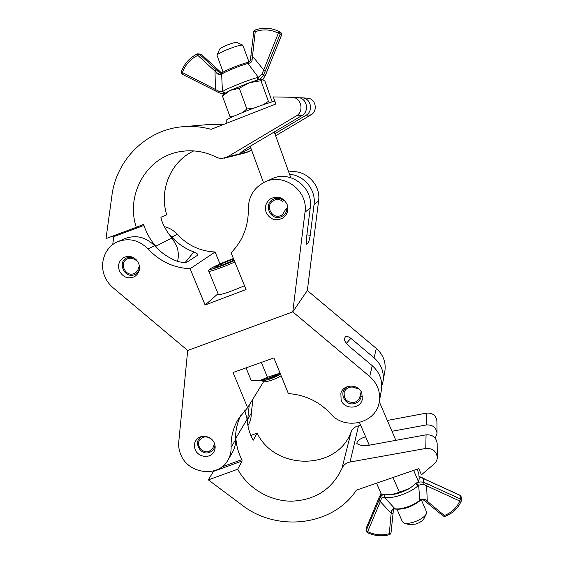 <?xml version="1.0" encoding="UTF-8"?>
<svg xmlns="http://www.w3.org/2000/svg" width="564" height="564" viewBox="0 0 564 564"><rect width="100%" height="100%" fill="white"/><g stroke="black" fill="none" stroke-linecap="round" stroke-linejoin="round"><path stroke-width="0.85" d="M119.448 270.967C123.086 277.403 128.127 279.293 134.563 276.642C139.202 273.448 140.57 269.007 138.666 263.325C135.247 257.113 130.383 255.111 124.087 257.325C119.025 260.441 117.474 264.988 119.448 270.967M266.215 212.642C270.396 219.925 276.127 221.61 283.403 217.683C287.591 214.123 288.817 209.674 287.083 204.344C283.382 197.541 278.024 195.602 271.009 198.528C265.947 201.997 264.354 206.699 266.215 212.642M190.117 268.739C173.67 267.9 159.668 261.315 148.099 248.985C139.075 240.031 128.945 237.613 117.707 241.723C104.897 246.947 98.968 263.515 104.918 276.741C106.779 281.048 109.494 284.714 113.054 287.732L187.692 350.484L292.786 311.864L304.997 212.233C308.508 190.879 283.896 172.365 264.861 182.003C254.011 187.593 248.505 196.54 248.336 208.842C248.512 226.227 242.76 240.863 231.078 252.757L246.038 289.522L205.12 305.011L190.117 268.739L215.081 251.988C200.255 251.283 187.65 245.389 177.279 234.307C173.684 230.408 169.376 227.842 164.35 226.622M185.352 262.295L193.833 251.932C197.379 253.504 198.613 254.632 197.527 255.302L187.967 261.47C186.874 262.676 183.561 262.711 178.048 261.576C169.024 258.22 161.205 252.933 154.592 245.721C145.773 236.972 135.868 234.61 124.863 238.635L117.707 241.723M193.833 251.932C185.344 248.794 178.005 243.831 171.808 237.056L169.32 234.645M306.901 234.871L310.235 235.28C309.319 240.299 308.515 242.957 307.824 243.253L306.781 244.127C306.238 244.536 306.097 242.95 306.344 239.376L310.242 207.876C313.633 187.375 290.037 169.623 271.742 178.88L264.861 182.003M263.663 381.588L247.61 407.694L238.734 418.368C233.334 427.209 230.796 436.839 231.106 447.266C231.247 451.898 230.197 456.156 227.969 460.062C218.62 477.912 188.179 474.169 180.755 454.521C179.028 450.417 178.365 446.223 178.76 441.936L187.692 350.484L292.786 311.864L369.702 376.491C377.527 383.534 380.707 392.029 379.255 401.977L381.405 390.189C382.808 380.608 379.755 372.444 372.247 365.684L348.319 345.577C344.9 341.819 343.666 339.422 344.632 338.379L345.316 336.87C345.718 335.686 347.579 336.179 350.893 338.337L374.094 357.83C381.377 364.386 384.338 372.318 382.97 381.631L384.845 371.38C386.164 362.391 383.316 354.742 376.308 348.432L307.345 290.495L292.786 311.864L307.345 290.495L318.589 200.939C321.212 184.393 304.962 168.643 288.747 172.041M310.235 235.28L314.042 204.711C316.228 190.033 304.292 175.185 289.586 174.368M219.981 263.966L215.081 251.988M205.12 305.011L218.056 293.703M136.305 227.306L106.011 238.586L111.891 195.729C116.304 159.711 146.64 129.353 183.117 126.703C192.528 125.92 201.863 126.794 211.119 129.332L275.874 103.995L273.336 96.945L291.997 97.255C301.324 97.332 304.468 111.623 296.178 116.001L227.447 156.898L222.089 158.484L219.17 158.223L216.393 157.222C204.619 151.349 192.437 149.502 179.831 151.681C146.421 156.996 125.335 195.01 136.305 227.306L143.284 224.451L143.954 225.41L113.808 236.619L112.694 244.635M157.857 249.048L155.763 246.242L172.006 238.008C167.663 232.953 164.286 227.306 161.875 221.053L160.888 217.232L166.768 214.821C158.844 190.322 170.673 161.48 193.797 150.905M155.763 246.242C151.145 240.877 147.549 234.878 144.969 228.244L143.954 225.41M172.006 238.008L176.574 245.749C178.506 250.952 178.83 256.162 177.547 261.393M299.308 97.791L302.17 97.847C310.834 97.917 313.732 111.178 306.012 115.246L274.901 133.71M275.648 135.79L310.947 114.873C318.378 110.953 315.6 98.214 307.267 98.143L302.17 97.847M223.168 124.623L209.505 124.461L183.117 126.703M224.409 158.153L246.461 152.597L251.572 150.059M250.79 147.902C245.157 151.046 241.78 152.682 240.666 152.795C242.449 151.103 246.179 148.607 251.847 145.286L301.881 115.564C309.847 111.362 306.844 97.671 297.898 97.593L291.997 97.255M113.808 236.619L113.815 235.681M216.992 55.152L219.685 49.089C220.242 48.278 222.491 47.038 226.453 45.367C231.917 43.209 235.399 42.229 236.901 42.441L242.816 45.183C240.602 44.894 235.378 46.375 227.151 49.632C221.18 52.135 217.796 53.975 216.992 55.152L223.09 72.136M248.978 61.948L242.816 45.183M227.052 123.1L226.079 120.442C226.672 119.3 233.588 116.092 246.813 110.819C259.172 106.025 268.513 102.789 274.837 101.118M222.456 96.091L230.14 90.395L223.929 93.934L222.456 96.091L229.929 116.466L234.321 115.987M242.682 112.469L246.849 108.993L253.447 108.274M239.298 88.238L249.507 82.654L230.14 90.395L239.298 88.238L246.849 108.993M263.226 104.749L268.408 101.358L260.963 80.722L249.507 82.654C256.507 80.257 260.794 79.115 262.366 79.228L260.963 80.722M262.387 79.228L265.002 81.301L272.158 101.851M269.719 102.592L268.408 101.358M231.155 117.432L229.929 116.466M222.787 91.424C227.327 88.301 247.702 80.13 257.614 77.487L258.305 77.275L247.948 63.485C240.109 65.551 225.628 71.431 221.638 74.138L222.449 91.629L225.036 93.067M215.039 90.719L182.101 74.18L215.067 90.733L215.441 89.119L214.99 71.17L197.844 55.385C190.477 58.917 185.337 64.634 182.412 72.53L218.825 91.227L222.449 91.629L224.613 93.293L222.16 93.723L219.008 92.792L224.028 93.828M250.952 55.85L252.348 55.977L263.578 69.781L265.461 70.528L263.48 75.054C261.992 77.698 260.173 79.327 258.009 79.947L257.29 80.18M262.873 79.404L265.376 75.393L281.704 34.714L280.223 34.023L265.461 70.528M221.596 72.975L201.567 54.602L199.346 54.116L219.403 72.643L221.278 73.242M225.015 93.081L224.613 93.293M218.938 92.743L215.067 90.733L219.008 92.792L218.825 91.227M221.617 73.073L222.301 72.629L221.638 74.138L220.785 74.73L217.464 73.94L214.99 71.17L216.477 69.88M249.415 63.133L247.948 63.485L246.609 62.752L248.238 62.28L249.415 63.133L249.986 62.942L251.255 62.04L252.03 60.567L255.224 31.69C263.148 28.905 270.854 29.413 278.348 33.206L280.223 34.023L279.427 31.69L280.914 32.402L278.341 31.14L279.427 31.69L278.348 33.206L262.126 73.87L263.48 75.054L265.454 75.174M258.009 79.947L258.305 77.275L262.126 73.87M218.585 70.267L221.61 72.982L219.403 72.643L217.464 73.94M220.602 73.292L221.398 73.165L220.785 74.73M201.623 54.659L218.529 70.218M222.632 72.467C226.256 69.999 239.347 64.684 246.447 62.815L246.609 62.752C239.305 64.691 226.213 69.978 222.301 72.629M248.125 62.322L250.099 60.778L250.353 59.995L252.143 59.876M257.614 77.487L257.262 80.194M250.374 60.073L253.786 31.598L255.224 31.69L254.942 30.089L253.814 31.619M133.612 257.678L127.309 257.663C116.79 261.421 124.313 279.138 134.479 274.647C137.137 273.512 138.822 271.503 139.534 268.619M135.931 259.369L135.445 260.025C133.026 258.206 130.467 257.783 127.767 258.749L127.224 258.996C118.694 262.831 125.504 277.368 134.02 273.561L134.895 273.145C137.01 271.883 138.236 269.987 138.568 267.449L139.569 267.611M139.541 266.913L138.568 267.449M136.199 259.63L135.445 260.025M283.889 199.839L283.452 200.347C280.555 198.183 277.425 197.703 274.069 198.916C262.669 203.005 270.114 221.617 281.161 216.752C284.425 215.335 286.364 212.847 286.998 209.293L287.88 209.329M283.452 200.347L282.705 201.306C280.181 199.423 277.453 199 274.527 200.058L273.399 200.615C264.77 205.247 271.799 219.607 280.71 215.617L282.479 214.651L285.793 209.103L286.998 209.293M287.859 207.658L285.793 209.103M284.355 200.262L282.705 201.306M341.128 400.151L340.86 393.186C343.335 383.844 358.648 383.76 361.848 393.129L362.307 399.354C360.417 409.26 344.442 409.809 341.128 400.151M195.222 449.621C193.889 446.223 194.178 443.078 196.089 440.195C200.171 433.836 211.535 435.648 214.348 443.135C215.603 446.343 215.392 449.346 213.728 452.138C209.85 458.899 198.098 457.27 195.222 449.621M253.003 398.931L251.269 413.215C251.368 417.416 250.409 421.294 248.371 424.847L247.92 425.63M249.239 405.051L247.406 422.323M241.061 414.956C237.141 422.704 235.315 430.952 235.583 439.709C235.71 444.242 234.68 448.422 232.495 452.243L227.969 460.062M379.255 401.977C376.237 423.479 344.844 430.833 330.687 413.779C319.161 401.526 305.061 394.8 288.387 393.601L273.878 357.936L233.052 372.508L247.61 407.694M382.97 381.631L381.807 385.804M346.275 343.42L350.893 338.337M253.215 440.16L251.544 437.135C248.978 431.382 247.504 425.411 247.131 419.228L235.872 438.179L235.59 435.852M253.356 440.11L257.121 433.117C275.133 470.848 337.364 470.721 351.203 431.7C352.57 428.562 355.01 426.617 358.521 425.848L360.727 425.439M237.684 469.234C248.005 488.332 269.634 501.192 291.602 501.192C315.403 500.092 332.182 489.171 341.946 468.416C343.455 464.969 346.162 462.832 350.061 462.015L425.764 448.45C432.482 448.112 436.332 451.066 437.304 457.319C437.283 459.879 436.296 462.029 434.336 463.77L421.449 474.796L418.798 468.599L356.385 490.151C332.838 526.05 276.966 532.437 242.005 505.055L208.342 479.879L237.684 469.234L242.118 460.985L213.403 471.462L208.342 479.879M221.842 466.95L241.829 459.653L242.118 460.985M241.829 459.653L240.595 457.101C237.86 451.017 236.288 444.707 235.872 438.179M244.797 410.479L247.131 419.228M437.304 457.319L437.156 443.353C436.219 437.333 432.517 434.491 426.067 434.83L371.006 444.876C364.901 446.244 360.192 445.786 356.878 443.515C356.899 440.97 359.811 438.707 365.613 436.719M257.121 433.117L250.825 435.457M387.327 420.448L426.553 413.102C432.581 412.749 436.035 415.4 436.91 421.047L437.044 433.201L435.288 438.214M391.973 431.284L426.285 424.946C432.546 424.6 436.134 427.35 437.044 433.201M213.403 471.462L213.305 471.018M426.271 513.938L423.938 518.69C422.676 520.791 419.99 522.581 415.879 524.055L409.168 524.717L404.071 523.004C406.454 523.709 409.809 523.371 414.138 521.996C420.335 519.761 424.382 517.075 426.271 513.938L426.483 511.802L421.336 499.789M397.035 509.355L402.358 521.658L404.071 523.004M413.645 470.383L418.41 481.522L419.242 478.878L418.742 473.21L417.036 469.213M418.41 481.522L409.612 488.445L399.397 492.238L393.037 477.496M399.397 492.238L390.972 494.797L381.342 494.198L376.562 483.186M418.481 481.452L409.612 488.445C403.253 491.914 397.042 494.036 390.972 494.797L388.067 494.931M384.747 494.72L384.577 497.117L384.119 496.962L395.251 509.08C403.288 509.821 411.41 507.142 419.616 501.022L420.462 500.155M391.416 510.385L393.453 509.708L393.094 513.106L391.395 513.543L380.326 501.629L367.643 531.683C374.707 535.032 381.92 535.694 389.294 533.671L391.416 510.385L393.46 508.439L394.567 508.636C399.961 510.244 413.877 505.584 419.849 500.127L418.622 485.202L418.086 485.696C410.634 492.985 391.028 499.612 384.577 497.117M416.077 483.891L416.655 483.426C418.375 482.001 420.547 481.614 423.176 482.283L427.343 483.884L426.631 485.893L427.286 501.495L426.271 502.136L443.304 516.095L444.968 516.391C452.673 513.423 458.116 508.319 461.281 501.072L461.401 500.324L460.428 498.992L460.189 495.439L419.172 476.658M379.417 496.757L366.833 526.649L366.24 530.386L380.453 496.856L383.026 494.487M419.616 501.022L420.984 499.168L424.741 499.168L444.354 515.482C451.651 512.669 456.784 507.847 459.759 501.022L423.099 484.229L418.622 485.202L416.655 483.426M384.204 494.656L384.119 496.962L381.44 498.421L380.326 501.629L378.881 500.381M393.094 513.113L390.986 533.213L389.294 533.671L389.858 534.58L390.986 533.213L393.453 509.708L394.321 508.954L395.251 509.08M366.882 526.529L379.368 496.87M393.46 508.439L394.321 508.954M420.984 499.168L420.829 500.085L423.36 499.901L426.271 502.136M380.94 493.274L380.453 496.856L381.44 498.421M419.151 476.439L423.423 478.279L423.099 484.229M424.741 499.168L423.36 499.901M423.423 478.279L427.392 480.479M416.049 483.912L418.086 485.696M202.561 436.332C192.275 439.652 199.494 456.227 209.519 452.399C212.508 451.27 214.264 449.141 214.792 446.018L215.096 445.976M210.844 438.609L210.717 438.764C208.363 436.98 205.839 436.501 203.153 437.311L199.748 439.857C195.546 445.25 202.589 453.921 209.089 451.369L212.663 448.606L213.685 445.807L214.792 446.018M214.729 444.192L213.685 445.807M349.969 386.03L348.608 386.382C337.293 389.809 344.343 407.441 355.327 403.274C358.563 402.061 360.523 399.805 361.193 396.506L362.574 396.372M357.816 388.074L357.09 388.913C354.622 387.066 351.943 386.58 349.038 387.461C346.606 388.363 344.985 389.999 344.181 392.375C343.73 399.7 347.304 402.978 354.897 402.202C357.491 401.244 359.155 399.474 359.888 396.894L360.015 396.295L361.193 396.506M361.171 391.719L360.015 396.295M260.899 380.333C261.767 380.763 263.748 380.566 266.835 379.762L280.47 374.144M233.425 260.476L232.89 259.165L233.609 258.975M232.89 259.165L221.067 263.938L214.785 267.294L220.432 265.841L234.074 260.124M234.843 261.999C223.386 267.11 208.666 272.313 208.821 271.242L218.367 294.464C218.346 295.853 233.122 290.911 244.48 285.687M221.645 265.355L221.067 263.938M260.779 380.362L263.769 381.631C265.552 382.611 276.226 379.008 281.126 375.751M261.111 380.58C265.418 380.876 271.897 378.789 280.541 374.32M280.061 373.142L267.414 377.267L261.336 362.412M267.414 377.267L259.933 380.538L251.262 380.559L246.045 367.869M280.082 373.185L278.144 374.136C271.467 377.224 265.404 379.361 259.933 380.538L253.017 380.785M171.808 237.056L177.279 234.307M148.099 248.985L154.592 245.721M304.997 212.233L310.242 207.876M314.042 204.711L318.589 200.939M306.421 243.761L307.26 243.867M306.245 243.056L307.824 243.253M306.012 115.246L310.947 114.873M227.447 156.898L249.189 151.469M296.178 116.001L301.881 115.564M254.977 30.096C262.909 27.284 270.699 27.629 278.341 31.14C270.685 27.622 262.887 27.276 254.942 30.089L254.977 30.096M181.27 71.952L182.101 74.18L182.412 72.53L181.213 71.959C184.294 63.612 189.73 57.563 197.52 53.827L197.844 55.385L199.346 54.116L197.52 53.827L200.805 54.2M280.914 32.402L281.704 34.714L280.921 32.402L279.836 31.852M235.583 439.709L231.106 447.266M251.269 413.215L247.476 419.609M376.308 348.432L374.094 357.83M372.247 365.684L369.702 376.491M351.203 431.7L341.946 468.416M426.067 434.83L425.764 448.45M358.521 425.848L350.061 462.015M426.553 413.102L426.285 424.946M427.343 483.884L460.428 498.992L459.759 501.022L461.281 501.072L461.401 500.324L461.148 496.764L460.132 495.312L427.357 480.359M389.928 534.432L389.858 534.58C382.096 536.709 374.496 536.011 367.072 532.486L367.643 531.683L366.149 530.703L366.741 526.959M444.968 516.391L444.354 515.482L443.304 516.095M208.821 271.242C207.771 270.734 208.856 269.557 212.078 267.717C217.619 264.868 224.733 261.802 233.418 258.509C224.761 261.795 217.683 264.847 212.198 267.66C202.638 272.595 219.396 267.343 234.293 260.653M274.273 131.969L290.777 177.667M250.19 146.28L263.494 182.666M262.902 79.418L265.44 75.294L281.725 34.721M395.857 440.343L379.297 401.716M372.36 365.782L368.123 362.215M369.265 445.165L359.487 422.563M366.149 530.703L367.072 532.486M461.148 496.764L460.132 495.312"/></g></svg>
